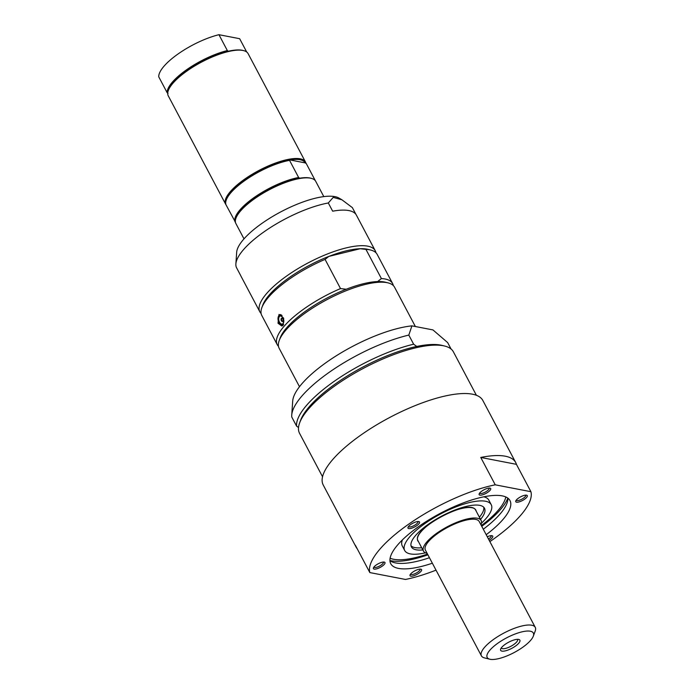 <?xml version="1.0" encoding="UTF-8"?>
<svg xmlns="http://www.w3.org/2000/svg" width="694" height="694" viewBox="0 0 694 694"><rect width="100%" height="100%" fill="white"/><g stroke="black" fill="none" stroke-linecap="round" stroke-linejoin="round"><path stroke-width="1.04" d="M480.76 457.45A90.307 28.549 -27.9 0 1 515.694 462.508A90.307 28.549 -27.9 0 1 516.414 464.329L530.91 491.699L495.247 484.82L480.76 457.45L516.414 464.329M357.167 548.65A90.307 28.549 -27.9 0 1 356.065 547.028A90.307 28.549 -27.9 0 1 355.337 545.206L369.833 572.576L405.487 579.455A90.307 28.549 -27.9 0 0 436.023 570.147M356.065 547.028L323.222 484.993A90.307 28.549 -27.9 0 1 361.409 434.704A90.307 28.549 -27.9 0 1 482.842 400.481L515.694 462.508M369.833 572.576A90.307 28.549 -27.9 0 1 408.749 524.109A90.307 28.549 -27.9 0 1 495.247 484.82M530.91 491.699A90.307 28.549 -27.9 0 1 489.869 541.632M383.374 562.045A5.352 1.692 -27.9 0 1 383.409 562.097A5.352 1.692 -27.9 0 1 378.759 566.451A5.352 1.692 -27.9 0 1 373.953 567.111A5.352 1.692 -27.9 0 1 373.927 567.05M379.106 563.337A6.532 2.065 152.1 0 0 373.441 567.865A6.532 2.065 152.1 0 0 380.173 567.414A6.532 2.065 152.1 0 0 384.32 562.105A6.532 2.065 152.1 0 0 379.106 563.337M418.777 521.567A6.532 2.065 152.1 0 0 412.696 523.302A6.532 2.065 152.1 0 0 408.003 527.345A6.532 2.065 152.1 0 0 414.726 526.902A6.532 2.065 152.1 0 0 418.881 521.584A6.532 2.065 152.1 0 0 418.777 521.567M490.042 490.363A6.532 2.065 152.1 0 0 490.042 488.134A6.532 2.065 152.1 0 0 483.961 489.799A6.532 2.065 152.1 0 0 479.164 493.894A6.532 2.065 152.1 0 0 482.972 494.692A6.532 2.065 152.1 0 0 490.042 490.363M521.628 500.938A6.532 2.065 152.1 0 0 526.651 495.195A6.532 2.065 152.1 0 0 520.569 496.861A6.532 2.065 152.1 0 0 515.772 500.955A6.532 2.065 152.1 0 0 521.628 500.938M432.345 563.207A67.457 21.332 -27.9 0 1 390.748 563.702A67.457 21.332 -27.9 0 1 419.28 526.139A67.457 21.332 -27.9 0 1 509.986 500.574A67.457 21.332 -27.9 0 1 486.199 534.701M489.175 540.322A6.532 2.065 152.1 0 0 492.089 535.716A6.532 2.065 152.1 0 0 487.283 536.757M410.701 573.912A6.532 2.065 152.1 0 0 410.05 574.927A6.532 2.065 152.1 0 0 416.782 574.485A6.532 2.065 152.1 0 0 420.928 569.167A6.532 2.065 152.1 0 0 415.819 570.355A6.532 2.065 152.1 0 0 410.701 573.912M417.935 521.524A5.352 1.692 -27.9 0 1 417.97 521.584A5.352 1.692 -27.9 0 1 414.899 525.089A5.352 1.692 -27.9 0 1 409.13 526.963A5.352 1.692 -27.9 0 1 408.514 526.59A5.352 1.692 -27.9 0 1 408.48 526.529M419.983 569.106A5.352 1.692 -27.9 0 1 420.017 569.167A5.352 1.692 -27.9 0 1 419.48 570.641A5.352 1.692 -27.9 0 1 414.474 573.903A5.352 1.692 -27.9 0 1 410.562 574.172A5.352 1.692 -27.9 0 1 410.536 574.111M489.096 488.073A5.352 1.692 -27.9 0 1 489.131 488.125A5.352 1.692 -27.9 0 1 488.593 489.608A5.352 1.692 -27.9 0 1 483.588 492.87A5.352 1.692 -27.9 0 1 479.675 493.139A5.352 1.692 -27.9 0 1 479.649 493.07M491.144 535.655A5.352 1.692 -27.9 0 1 491.179 535.707A5.352 1.692 -27.9 0 1 488.472 538.995M525.705 495.134A5.352 1.692 -27.9 0 1 525.74 495.195A5.352 1.692 -27.9 0 1 521.09 499.55A5.352 1.692 -27.9 0 1 516.284 500.201A5.352 1.692 -27.9 0 1 516.249 500.14M427.912 554.827A70.727 22.364 -27.9 0 1 389.924 560.526M507.817 498.101A70.727 22.364 -27.9 0 1 481.757 526.321M507.904 498.171A67.457 21.332 -27.9 0 1 483.302 529.227M429.447 557.733A67.457 21.332 -27.9 0 1 389.933 560.631M244.002 238.875L235.899 223.572A45.153 14.279 -27.9 0 1 235.951 218.159L236.238 217.387A44.503 14.071 -27.9 0 1 299.704 178.202L298.637 177.508L289.554 160.357L290.04 159.958A44.503 14.071 -27.9 0 0 226.582 199.143L226.296 199.915A45.153 14.279 -27.9 0 0 226.01 204.817L235.431 222.193M305.213 162.882L290.04 159.958A44.503 14.071 -27.9 0 1 305.213 162.882L306.28 163.584L315.362 180.735A45.153 14.279 -27.9 0 1 315.38 180.787M299.704 178.202A44.503 14.071 -27.9 0 1 310.4 178.124L311.207 178.323A45.153 14.279 -27.9 0 1 315.709 181.316L323.812 196.61M235.951 218.159A45.153 14.279 -27.9 0 1 268.439 190.199A45.153 14.279 -27.9 0 1 310.504 178.167A45.153 14.279 -27.9 0 1 311.207 178.323M235.084 221.967A45.153 14.279 -27.9 0 1 254.412 197.33A45.153 14.279 -27.9 0 1 298.637 177.508M226.296 199.915A45.153 14.279 -27.9 0 1 289.554 160.357M225.984 204.765A45.153 14.279 -27.9 0 1 225.663 204.236A45.153 14.279 -27.9 0 1 251.575 174.645A45.153 14.279 -27.9 0 1 300.268 158.822A45.153 14.279 -27.9 0 1 305.473 161.98A45.153 14.279 -27.9 0 1 305.941 163.359M282.146 321.443A1.683 0.998 76.2 0 1 281.087 319.769A1.683 0.998 76.2 0 1 281.712 318.19A1.683 0.998 76.2 0 1 282.076 318.208A1.683 0.998 76.2 0 1 283.135 319.882A1.683 0.998 76.2 0 1 282.51 321.461A1.683 0.998 76.2 0 1 282.146 321.443M281.348 324.003A4.138 2.446 76.2 0 1 278.693 319.171A4.138 2.446 76.2 0 1 281.165 316.065A4.138 2.446 76.2 0 1 283.829 320.897A4.138 2.446 76.2 0 1 281.348 324.003M261.1 313.488A65.279 20.638 -27.9 0 1 259.842 311.814L241.009 276.238A65.279 20.638 -27.9 0 1 240.688 275.544L236.342 267.329A65.279 20.638 -27.9 0 1 235.873 263.946A65.279 20.638 -27.9 0 1 264.267 231.666A65.279 20.638 -27.9 0 1 328.314 202.978L333.215 197.374L341.96 199.811L352.361 207.619L356.005 214.489M328.314 202.978L332.66 211.184A65.279 20.638 -27.9 0 1 356.395 215.14L375.237 250.716A65.279 20.638 -27.9 0 1 375.914 252.694M299.496 386.714L279.162 348.301A65.279 20.638 -27.9 0 1 279.24 340.476A65.279 20.638 -27.9 0 1 285.72 330.275A65.279 20.638 -27.9 0 1 336.902 294.707A65.279 20.638 -27.9 0 1 388.041 282.874A65.279 20.638 -27.9 0 1 394.556 287.203L415.376 326.527M283.065 325.26L281.859 326.05L278.016 323.248L279.014 314.425L283.69 318.19L283.065 325.26M279.24 340.476L280.194 337.9A63.111 19.953 -27.9 0 1 286.457 328.036A63.111 19.953 -27.9 0 1 346.237 289.242L340.52 288.583L325.07 259.391L328.843 256.407A63.111 19.953 -27.9 0 1 360.229 248.721L365.946 249.38L381.396 278.572L377.623 281.564A63.111 19.953 -27.9 0 1 385.37 282.215L388.041 282.874M278.485 346.323A65.279 20.638 -27.9 0 1 277.236 344.658L261.777 315.458A65.279 20.638 -27.9 0 1 261.855 307.633L262.809 305.056A63.111 19.953 -27.9 0 1 269.072 295.193A63.111 19.953 -27.9 0 1 328.843 256.407L360.229 248.721A63.111 19.953 -27.9 0 1 367.976 249.372L370.648 250.031A65.279 20.638 -27.9 0 1 377.163 254.368L392.622 283.56A65.279 20.638 -27.9 0 1 393.298 285.538M346.237 289.242A63.111 19.953 -27.9 0 1 377.623 281.564M261.855 307.633A65.279 20.638 -27.9 0 1 325.07 259.391M365.946 249.38A65.279 20.638 -27.9 0 1 370.648 250.031M277.236 344.658A65.279 20.638 -27.9 0 1 340.52 288.583M381.396 278.572A65.279 20.638 -27.9 0 1 392.622 283.56M259.842 311.814A65.279 20.638 -27.9 0 1 266.401 293.788A65.279 20.638 -27.9 0 1 327.464 253.961A65.279 20.638 -27.9 0 1 375.237 250.716M387.937 418.43A87.045 27.517 -27.9 0 1 391.407 416.591M322.545 476.743L299.539 433.29A87.045 27.517 -27.9 0 1 299.643 422.863L300.597 420.278A84.868 26.832 -27.9 0 1 336.39 383.192A84.868 26.832 -27.9 0 1 416.773 346.453L413.641 344.215L408.809 335.089L411.924 325.859A79.506 25.14 -27.9 0 0 336.052 355.935A79.506 25.14 -27.9 0 0 292.695 401.08L291.74 415.081A87.045 27.517 -27.9 0 0 291.758 416.999L296.581 426.116L298.524 427.521M411.924 325.859L432.952 329.919L447.656 342.584L451.057 349.004M416.773 346.453A84.868 26.832 -27.9 0 1 442.035 345.395L444.707 346.054A87.045 27.517 -27.9 0 1 453.39 351.832L476.396 395.285M291.74 415.081A87.045 27.517 -27.9 0 1 408.809 335.089M296.581 426.116A87.045 27.517 -27.9 0 1 334.421 381.171A87.045 27.517 -27.9 0 1 413.641 344.215M299.643 422.863A87.045 27.517 -27.9 0 1 336.347 384.823A87.045 27.517 -27.9 0 1 444.707 346.054M235.873 263.946L236.671 252.278A58.999 18.651 -27.9 0 1 262.332 223.104A58.999 18.651 -27.9 0 1 339.01 198.085L341.96 199.811M225.663 204.236L168.278 95.859A45.153 14.279 -27.9 0 1 168.33 90.446L168.616 89.673A44.503 14.071 -27.9 0 1 187.38 70.224A44.503 14.071 -27.9 0 1 228.257 51.243A44.503 14.071 -27.9 0 1 242.779 50.402L243.577 50.601A45.153 14.279 -27.9 0 1 248.088 53.603L305.473 161.98M168.33 90.446A45.153 14.279 -27.9 0 1 187.371 70.71A45.153 14.279 -27.9 0 1 243.577 50.601M228.257 51.243L227.346 50.575L218.948 34.7A45.153 14.279 -27.9 0 0 178.384 53.742A45.153 14.279 -27.9 0 0 158.744 76.826L167.15 92.701L168.061 93.36M167.15 92.701A45.153 14.279 -27.9 0 1 186.79 69.617A45.153 14.279 -27.9 0 1 227.346 50.575M218.948 34.7L239.656 38.699L246.691 51.981M427.114 553.318A32.644 10.323 -27.9 0 1 423.453 551.062A32.644 10.323 -27.9 0 1 442.191 529.669A32.644 10.323 -27.9 0 1 477.385 518.236A32.644 10.323 -27.9 0 1 481.15 520.509A32.644 10.323 -27.9 0 1 480.959 524.803M517.412 639.339A9.117 2.88 -27.9 0 1 517.533 639.512A9.117 2.88 -27.9 0 1 512.302 645.489A9.117 2.88 -27.9 0 1 502.473 648.682A9.117 2.88 -27.9 0 1 501.424 648.04A9.117 2.88 -27.9 0 1 501.346 647.84M501.901 651.111A10.878 3.444 152.1 0 0 515.13 646.331A10.878 3.444 152.1 0 0 518.791 639.443A10.878 3.444 152.1 0 0 508.65 642.219A10.878 3.444 152.1 0 0 500.66 649.046A10.878 3.444 152.1 0 0 501.901 651.111M530.329 631.219A26.112 8.259 -27.9 0 1 533.313 636.172A26.112 8.259 -27.9 0 1 514.523 652.343A26.112 8.259 -27.9 0 1 490.198 659.3A26.112 8.259 -27.9 0 1 489.791 659.213A26.112 8.259 -27.9 0 1 498.578 642.696A26.112 8.259 -27.9 0 1 530.329 631.219M489.791 659.213L484.447 657.886A30.467 9.629 -27.9 0 1 481.41 655.865A30.467 9.629 -27.9 0 1 498.891 635.895A30.467 9.629 -27.9 0 1 531.743 625.225A30.467 9.629 -27.9 0 1 535.256 627.35A30.467 9.629 -27.9 0 1 535.221 631.002L533.313 636.172M481.41 655.865L425.379 550.047A30.467 9.629 -27.9 0 1 442.859 530.077A30.467 9.629 -27.9 0 1 475.711 519.407A30.467 9.629 -27.9 0 1 479.224 521.532L535.256 627.35M421.7 547.748A41.345 13.073 -27.9 0 1 410.995 545.744M483.753 507.219A41.345 13.073 -27.9 0 1 479.398 517.204M425.509 552.823A48.962 15.476 -27.9 0 1 404.68 550.489L402.268 545.926A48.962 15.476 -27.9 0 1 402.381 539.906M483.77 496.817A48.962 15.476 -27.9 0 1 488.81 500.105L491.222 504.668A48.962 15.476 -27.9 0 1 481.454 523.198M404.68 550.489A48.962 15.476 -27.9 0 1 425.387 523.224A48.962 15.476 -27.9 0 1 491.222 504.668M505.796 496.947A67.457 21.332 -27.9 0 1 481.367 525.575M427.521 554.09A67.457 21.332 -27.9 0 1 390.106 558.202M422.863 549.943A41.345 13.073 -27.9 0 1 411.412 546.924A41.345 13.073 -27.9 0 1 428.901 523.901A41.345 13.073 -27.9 0 1 484.49 508.234A41.345 13.073 -27.9 0 1 480.552 519.39M283.638 324.332A5.222 3.088 76.2 0 1 278.303 320.958A5.222 3.088 76.2 0 1 281.139 315.024A5.222 3.088 76.2 0 1 282.033 315.518M283.195 325.096A5.439 3.218 76.2 0 1 282.718 325.278A5.439 3.218 76.2 0 1 281.547 325.208A5.439 3.218 76.2 0 1 279.96 324.081M278.233 317.045A5.439 3.218 76.2 0 1 280.133 314.712A5.439 3.218 76.2 0 1 280.862 314.668M418.465 541.65A32.835 10.384 -27.9 0 1 441.939 516.215A32.835 10.384 -27.9 0 1 476.162 511.096M280.662 314.582L280.133 314.712C279.205 314.573 278.485 315.735 277.982 318.199C279.43 324.28 281.009 326.64 282.718 325.278L283.135 325.174M282.146 318.234A1.744 1.744 0 0 0 282.874 321.218M481.15 520.509L475.433 509.717M423.453 551.062L417.866 540.505C411.499 528.785 469.482 498.11 475.555 509.951"/></g></svg>
